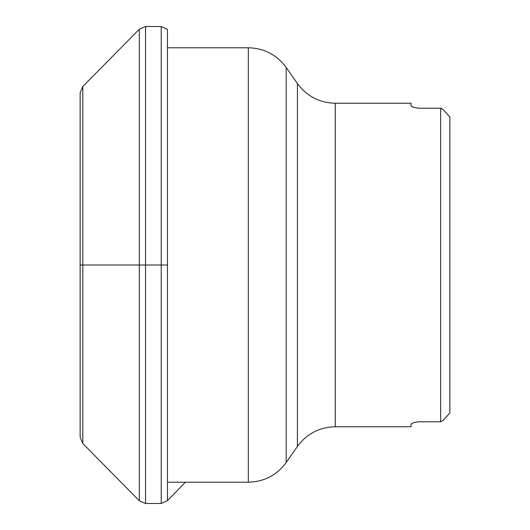 <?xml version="1.0" encoding="UTF-8"?>
<svg xmlns="http://www.w3.org/2000/svg" width="530" height="530" viewBox="0 0 530 530"><rect width="100%" height="100%" fill="white"/><g stroke="black" fill="none" stroke-linecap="round" stroke-linejoin="round"><path stroke-width="0.79" d="M80.136 265L80.136 437.204L82.812 443.511L82.812 265L80.136 265L80.136 92.796L82.812 86.489L82.812 265L139.317 265L139.317 500.77L82.812 443.511M449.864 117.037L449.864 412.963L443.391 420.191L440.615 421.8L440.615 108.199L443.391 109.809L449.864 117.037L443.391 109.809M414.612 422.476L418.435 421.8L440.615 421.8L443.391 420.191M335.271 103.244C319.451 102.833 306.83 96.268 297.416 83.541L297.416 446.459C306.83 433.732 319.451 427.167 335.271 426.756L335.271 103.244L411.042 103.244L411.042 105.682C411.333 106.689 413.798 107.53 418.435 108.199L440.615 108.199L441.656 108.604M417.415 108.133L416.699 108.021M414.612 107.524L412.367 106.742M411.214 106.033L411.042 105.682M418.435 421.8C413.791 422.476 411.326 423.311 411.042 424.318L411.042 424.311M411.214 423.967L412.367 423.258M411.042 424.318L411.042 426.756L335.271 426.756M167.453 265L167.453 500.684L161.226 503.454L161.226 26.546L167.453 29.316L167.453 265L139.317 265L139.317 29.229L82.812 86.489M161.226 26.546L145.551 26.5L145.551 503.5L139.317 500.77M297.416 83.541L286.18 67.495L286.18 462.505L297.416 446.459M167.453 482.214L248.325 482.214L248.325 47.786C264.152 48.197 276.766 54.769 286.18 67.495M161.226 503.454L145.551 503.5M185.381 482.214L167.453 500.684M145.551 26.5L139.317 29.229M167.453 47.786L248.325 47.786M248.325 482.214C264.152 481.803 276.766 475.231 286.18 462.505"/></g></svg>
